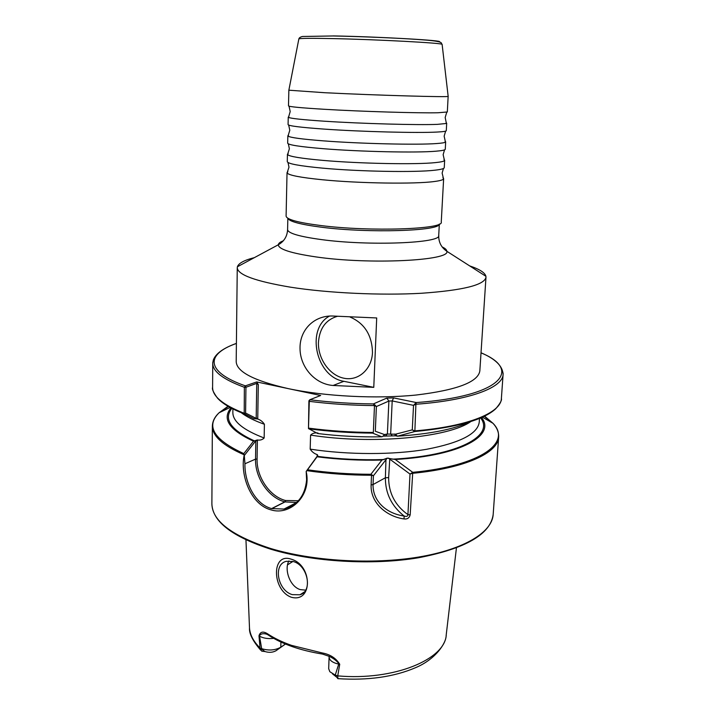 <?xml version="1.0" encoding="UTF-8"?>
<svg xmlns="http://www.w3.org/2000/svg" width="715" height="715" viewBox="0 0 715 715"><rect width="100%" height="100%" fill="white"/><g stroke="black" fill="none" stroke-linecap="round" stroke-linejoin="round"><path stroke-width="1.07" d="M443.979 159.508L444.516 160.625C443.827 161.402 440.806 162.064 435.462 162.6C416.291 164.718 359.609 163.655 322.742 160.375C301.078 158.426 289.343 156.496 287.555 154.592L288.172 153.528M445.052 141.239L445.472 142.133C444.685 142.714 441.682 143.188 436.481 143.554C417.265 145.047 360.342 143.742 323.314 140.855C301.846 139.175 290.084 137.584 288.02 136.082L288.502 135.224M442.907 177.624L443.55 178.938C442.978 179.93 439.948 180.779 434.461 181.494C415.335 184.22 358.876 183.406 322.179 179.733C300.3 177.517 288.619 175.247 287.108 172.923L287.85 171.672M446.124 122.801L446.428 123.463L437.5 124.356C418.248 125.214 361.084 123.65 323.886 121.175C302.633 119.745 290.835 118.493 288.494 117.394L288.842 116.759M287.841 135.77L287.68 143.188C288.145 144.913 299.943 146.745 323.082 148.684C360.047 151.732 416.881 152.939 436.07 151.196C442.147 150.686 445.204 150.043 445.266 149.238L445.677 141.829M288.243 117.126L288.082 124.598C288.556 125.903 300.416 127.386 323.654 129.066C360.789 131.712 417.855 133.169 437.088 132.052C443.175 131.739 446.24 131.283 446.285 130.684L446.696 123.212M287.439 154.261L287.278 161.626C287.734 163.78 299.478 165.952 322.519 168.132C359.314 171.582 415.907 172.538 435.06 170.179C441.119 169.491 444.185 168.651 444.247 167.65L444.659 160.303M288.86 90.153L288.485 105.874C288.976 106.732 300.89 107.876 324.235 109.288C361.531 111.522 418.838 113.238 438.116 112.755L447.322 111.978L448.153 96.275M350.153 317.076C364.534 323.341 371.979 335.12 372.488 352.415C371.88 369.333 358.313 381.283 343.987 378.244C329.651 375.455 317.871 358.841 318.443 342.476C319.471 328.462 325.817 319.721 337.471 316.271M292.944 561.436L287.51 564.85M290.916 559.094C271.369 552.418 271.879 589.991 291.166 597.204C312.964 603.389 312.777 564.823 290.916 559.094M293.186 561.516L286.304 561.32C272.79 564.287 277.652 590.679 292.355 594.648L299.951 594.773C313.054 591.385 307.772 565.136 293.186 561.516M288.94 560.918C284.016 569.006 289.647 586.568 300.3 589.616L305.645 590.134M254.397 257.623C244.271 260.189 238.604 263.227 237.407 266.758L237.264 267.714C237.621 274.783 255.362 281.263 290.478 287.18C327.971 293.079 380.925 295.563 421.296 293.275C462.9 290.362 484.466 285.026 485.977 277.268L485.914 276.303C484.985 272.692 479.568 269.224 469.675 265.9M287.895 218.263C289.164 221.507 300.47 224.51 321.83 227.263C368.833 233.349 440.288 231.017 439.287 224.081M287.037 172.619L286.098 216.082C286.518 219.469 298.101 222.624 320.838 225.547C370.066 231.883 444.507 229.265 441.253 222.043L443.64 178.634M288.824 90.197L324.717 92.718C374.812 95.265 450.459 97.428 448.162 96.346L448.18 96.319M339.723 664.271L339.259 664.217C336.997 661 333.646 658.381 329.213 656.361L322.528 654.082L322.179 652.929C330.205 654.413 336.059 658.193 339.723 664.271L337.748 675.881L337.909 678.705M387.19 458.136L373.418 475.779L373.042 484.564C372.712 502.136 387.53 513.826 404.118 516.016C406.585 516.802 407.863 516.346 407.934 514.639L410.178 514.8C409.355 517.982 407.309 519.358 404.055 518.938C387.36 516.704 370.37 503.575 371.112 484.922L371.523 475.252L370.879 474.286L381.926 460.058L387.19 458.136L395.243 459.477C461.184 455.714 496.219 435.229 481.508 417.542M317.969 433.031C314.984 432.548 312.518 433.236 310.578 435.095L310.176 449.136C311.963 451.862 314.35 453.703 317.335 454.651L317.755 455.437L317.04 456.787L306.181 471.596C311.785 495.129 290.656 516.033 271.03 509.884C251.162 504.844 239.891 475.636 244.119 455.437L243.815 453.614L253.512 441.2L257.23 439.975C260.054 440.449 262.36 439.788 264.157 437.991L264.398 424.272C262.673 421.618 260.403 419.857 257.579 418.981L253.861 418.668L244.199 413.708L244.369 387.289L245.352 385.859L256.73 381.935L288.136 388.594C324.762 396.405 376.483 399.042 416.041 395.038C456.84 390.14 478.112 382.096 479.837 370.915L485.977 277.268M373.775 387.351L333.11 385.474C314.806 384.187 300.211 367.045 300.032 348.795C299.478 330.544 313.34 315.851 331.858 315.994L376.698 317.952L373.775 387.351L343.879 381.31C316.182 377.145 305.403 329.106 329.454 316.084M237.264 267.714L236.2 361.549C236.522 371.72 253.843 380.729 288.136 388.594L320.669 395.484L309.81 399.757L309.291 401.347L308.487 428.571L317.737 433.531C338.776 436.114 360.146 437.205 381.828 436.802L372.622 433.111L373.337 432.459L374.481 405.575L373.382 403.921L374.919 404.967L374.481 405.575C352.129 405.396 330.401 403.984 309.291 401.347L308.907 400.892L309.631 399.962M309.81 399.757C330.393 402.322 351.583 403.707 373.382 403.921L386.77 398.103L393.599 397.898L416.353 402.563L415.898 404.252L415.075 403.689L416.353 402.563C501.447 396.351 522.853 369.923 481.025 352.861M503.101 373.15L503.092 374.374C502.94 387.53 469.889 400.355 415.898 404.252L414.852 431.52L397.451 436.195C429.947 434.085 454.195 429.259 470.202 421.716M317.04 456.787C338.365 459.522 359.994 460.612 381.926 460.058M395.243 459.477L412.743 472.338L410.178 514.8M395.672 435.81L383.678 436.132M394.537 435.712L395.708 435.828M239.176 411.277L253.861 418.668M230.963 407.916C221.793 418.936 229.309 430.028 253.512 441.2M328.685 668.713L329.83 671.716L335.237 675.103L338.713 664.119C332.546 662.716 329.338 660.347 329.088 657.022L328.685 668.713M336.899 677.346L332.511 673.879M285.464 644.045L276.07 650.695C272.862 652.5 269.18 652.795 265.033 651.562L261.726 651.168L260.037 647.987L258.982 635.814C260.26 631.676 263.156 631.023 267.66 633.865C274.229 638.236 282.175 642.07 291.488 645.368L322.179 652.929M337.82 678.589L335.237 675.103L337.748 675.881C394.144 680.939 445.713 659.185 446.258 634.545L456.429 547.931M339.259 664.217L338.713 664.119M273.675 638.352C268.071 638.987 263.361 638.272 259.554 636.216L261.672 648.693C268.876 650.811 275.248 650.31 280.807 647.2L285.41 644.018M265.033 651.562L260.037 647.987C253.155 641.149 249.633 634.142 249.455 626.984L245.96 539.843M259.554 636.216L258.982 635.814M268.018 634.849L266.579 634.125C263.048 633.159 260.591 633.785 259.223 636.01M256.73 381.935L258.303 384.634L257.749 418.329L256.185 418.382L256.748 383.356L245.942 387.271L245.594 413.056L256.488 418.534M308.487 428.571L308.907 400.892M244.941 463.776L255.532 459.119L255.827 440.762L244.307 455.509L244.941 463.776C244.441 482.428 255.175 504.352 271.62 508.597L284.052 509.044C297.565 505.282 305.091 495.558 306.619 479.863L306.181 471.596M306.181 471.426L317.46 455.848M257.749 418.329L257.579 418.981M257.23 439.975L257.382 440.699L255.827 440.762L256.14 440.369M257.382 440.699L257.087 459.057C256.497 476.985 269.761 496.523 285.473 500.5L298.334 500.759M317.675 455.544L317.335 454.651M246.049 387.065L245.352 385.859C204.678 371.639 206.054 353.961 236.406 343.459M256.748 383.356L258.303 384.634M244.199 413.708L245.594 413.056M389.8 458.512L388.638 477.62C388.656 493.082 395.082 505.425 407.934 514.639L410.008 474.063L388.325 458.092M382.793 436.4L385.081 434.398L387.387 434.041L388.889 401.044L376.385 406.549L375.321 431.252L384.616 434.622L382.462 436.615M397.245 436.043L395.493 434.211L412.269 429.867L413.529 405.36L415.075 403.689M385.34 436.079L387.387 434.041L395.493 434.211M268.527 635.206L267.66 633.865M415.898 404.252L413.529 405.36L392.195 400.936L390.667 433.916L392.178 435.819M501.385 398.523C501.152 412.671 468.209 426.56 414.521 430.913L412.269 429.867L414.852 431.52C456.778 427.445 483.733 419.866 495.709 408.783C500.151 403.537 502.046 400.123 501.385 398.523L503.092 374.374C502.681 366.053 495.325 358.85 481.025 352.781M374.481 405.575L376.385 406.549L374.919 404.967M397.2 436.141L395.824 435.855L394.698 434.032M308.755 428.803C329.427 431.529 350.716 432.968 372.622 433.111L373.337 432.459C351.119 432.334 329.526 430.886 308.54 428.124M404.055 518.938L404.118 516.016C391.561 506.068 385.322 493.314 385.385 477.772L385.993 458.673M306.896 470.658C327.801 473.679 349.34 475.207 371.523 475.252L373.418 475.779L370.879 474.286C349.179 474.215 328.087 472.722 307.611 469.8M482.393 417.149L492.975 423.289C511.86 442.362 481.445 465.769 412.743 472.338L410.008 474.063L412.323 473.339C465.537 468.271 498.31 452.72 498.659 437.008L493.171 514.577C490.41 534.328 465.465 548.736 418.329 557.789C372.47 565.476 312.589 561.927 270.744 549.2M442.129 44.5L442.12 44.393C443.756 43.061 376.278 39.423 331.438 38.574C310.9 38.172 300.041 38.279 298.861 38.896L298.843 38.994M333.27 35.92C378.887 36.724 446.258 40.585 439.046 41.828M270.529 549.129C232.026 536.643 212.48 521.53 211.881 503.771C212.132 520.806 231.597 535.678 270.27 548.378C312.241 561.15 372.39 564.743 418.472 557.074C464.634 549.397 492.108 532.058 493.171 514.577M283.319 240.803C280.137 242.01 278.466 243.332 278.314 244.771C278.484 249.186 290.969 253.217 315.744 256.882C369.521 264.809 450.977 260.662 446.804 251.251C446.768 249.803 445.204 248.355 442.12 246.907M237.407 266.758L278.314 244.771C284.114 241.447 287.207 236.406 287.591 229.649C288.011 233.251 299.299 236.567 321.464 239.596C369.369 246.157 441.816 243.127 438.715 235.45L439.341 224.054M484.198 416.309L492.367 422.94M317.219 456.34C339.294 459.173 361.629 460.237 384.232 459.531M392.312 459.182C458.431 455.866 494.682 435.605 480.605 417.935M498.659 437.008C498.847 432.164 496.952 427.597 492.975 423.289L484.573 416.13M310.578 435.095C372.283 444.819 449.172 437.446 470.881 421.501M310.176 449.136C348.116 454.963 393.482 454.963 426.569 449.297C460.326 442.808 477.888 433.719 479.256 422.038L479.363 420.384M243.779 454.624C222.749 445.463 212.284 435.927 212.364 426.015L211.881 503.771M219.72 412.466L228.8 406.245M239.874 411.572L240.606 412.18M241.241 412.68C246.568 416.8 254.281 420.661 264.398 424.272M232.902 408.926L232.858 412.573C232.831 421.528 243.261 430.001 264.157 437.991M231.83 408.372C223.259 419.222 230.882 430.099 254.701 441.021M245.942 387.271L244.369 387.289C223.205 379.504 212.668 371.478 212.748 363.22L212.829 362.04M236.406 343.388C223.375 348.062 215.671 353.63 213.293 360.092L212.748 363.22L212.596 387.432C212.516 396.307 222.991 404.905 244.021 413.216M244.342 413.896C231.374 408.9 222.419 403.626 217.476 398.094C213.445 392.526 211.819 388.969 212.596 387.432M228.014 406.272L219.085 412.769C205.491 426.104 213.74 439.725 243.815 453.614M280.923 642.052L280.807 647.2L276.07 650.695M271.62 508.597L284.811 501.867C268.608 497.756 254.933 477.611 255.532 459.119L257.087 459.057M271.798 508.651L284.981 501.921L285.473 500.5M296.6 502.484L284.981 501.921L285.651 500.545M317.111 456.322L317.138 455.312M371.112 484.922L373.042 484.564L385.385 477.772L388.638 477.62M384.616 434.622L385.081 434.398M393.599 397.898L392.195 400.936L388.889 401.044L386.77 398.103M333.11 385.474L343.879 381.31M287.555 154.592L289.378 148.783L288.342 143.858M288.02 136.082L289.79 130.246L288.681 125.089M287.108 172.923L288.976 167.176L288.011 162.502M288.494 117.394L290.201 111.567L289.039 106.178M446.428 123.463L445.168 117.519L446.75 112.237M443.55 178.938L442.129 173.057L443.452 168.472M445.472 142.133L444.149 136.181L445.651 131.113M444.516 160.625L443.139 154.69L444.551 149.864M448.162 96.346L442.12 44.393C440.413 43.356 445.257 41.738 426.703 40.138C406.692 38.431 362.764 36.501 332.886 35.965L302.543 36.483C300.398 36.974 299.174 37.779 298.861 38.896L288.851 90.224M438.715 235.45C438.581 242.224 441.28 247.488 446.804 251.251L485.914 276.303M479.256 422.038L479.497 418.4M232.858 412.573L232.876 410.911M230.105 407.461L219.085 412.769C214.786 416.756 212.552 421.171 212.364 426.015M446.142 635.519C446.276 642.731 436.061 659.087 415.594 667.667C393.885 676.944 368.002 680.609 337.954 678.66M260.716 650.185C252.788 641.024 249.052 633.615 249.499 627.967M287.591 229.649L287.85 218.236M304.179 592.065L299.951 594.773M329.088 657.022L329.034 656.263M284.052 509.044L296.475 502.6M309.622 399.98L308.952 400.731M322.385 654.055C300.077 650.382 282.13 644.099 268.536 635.215M395.824 435.855L397.218 436.168"/></g></svg>

